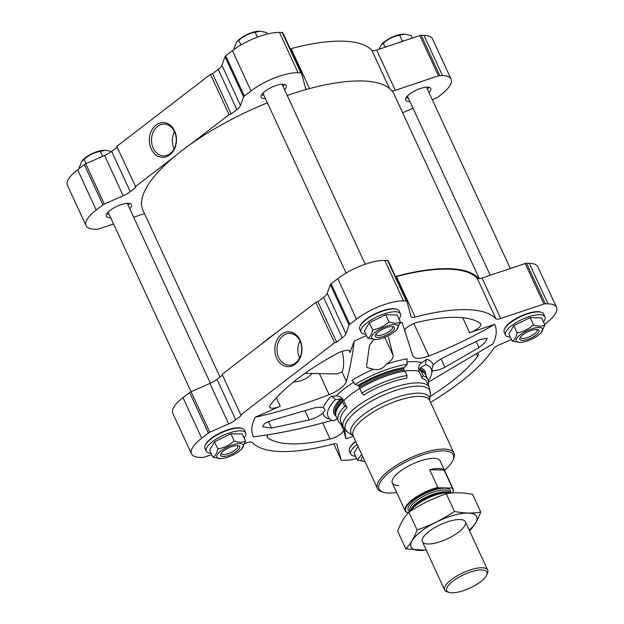 <?xml version="1.0" encoding="UTF-8"?>
<svg xmlns="http://www.w3.org/2000/svg" width="624" height="624" viewBox="0 0 624 624"><rect width="100%" height="100%" fill="white"/><g stroke="black" fill="none" stroke-linecap="round" stroke-linejoin="round"><path stroke-width="0.94" d="M117.125 147.17L111.665 151.375A13.174 4.376 155.2 0 1 104.575 155.477L85.738 163.761A2.636 0.874 155.2 0 0 84.318 164.58L77.633 169.728A36.231 12.035 155.2 0 0 67.447 185.383L86.057 225.654A36.231 12.035 155.2 0 0 94.622 229.164L97.352 229.226A2.636 0.874 155.2 0 0 98.725 228.961L113.584 223.969M301.392 72.953L282.828 32.768A2.636 0.874 155.2 0 0 282.812 32.721A2.636 0.874 155.2 0 0 282.188 32.464L279.458 32.409A36.231 12.035 155.2 0 0 232.424 50.661L225.74 55.801A2.636 0.874 155.2 0 0 225.007 56.636L221.894 65.239A13.174 4.376 155.2 0 1 218.213 69.412L212.605 73.733L210.467 74.334L116.766 146.398L135.884 187.325L130.268 191.646A13.174 4.376 155.2 0 1 123.178 195.749L104.348 204.032A2.636 0.874 155.2 0 0 102.929 204.851L96.244 209.999A36.231 12.035 155.2 0 0 86.057 225.654M290.246 48.812A6.591 2.192 155.2 0 0 291.088 48.617L309.551 88.577M432.323 99.731L436.574 97.859A2.636 0.874 155.2 0 0 437.993 97.04L440.918 94.786A36.231 12.035 155.2 0 0 451.105 79.131L432.494 38.86A36.231 12.035 155.2 0 0 423.93 35.342L421.2 35.287A2.636 0.874 155.2 0 0 419.827 35.552L376.678 50.045A6.591 2.192 155.2 0 1 371.834 50.263A137.413 45.646 155.2 0 0 291.088 48.617M429.031 92.609A13.829 4.594 155.2 0 0 430.771 88.522A13.829 4.594 155.2 0 0 427.502 87.181A13.829 4.594 155.2 0 0 412.675 92.048A13.829 4.594 155.2 0 0 405.662 100.129A13.829 4.594 155.2 0 0 409.898 101.447M129.761 208.736A13.829 4.594 155.2 0 0 131.5 204.656A13.829 4.594 155.2 0 0 128.232 203.315A13.829 4.594 155.2 0 0 113.404 208.182A13.829 4.594 155.2 0 0 106.392 216.263A13.829 4.594 155.2 0 0 110.627 217.581M284.552 89.677A13.829 4.594 155.2 0 0 286.299 85.589A13.829 4.594 155.2 0 0 283.031 84.248A13.829 4.594 155.2 0 0 268.195 89.115A13.829 4.594 155.2 0 0 261.183 97.196A13.829 4.594 155.2 0 0 265.418 98.514M287.212 95.417A138.333 45.95 -24.8 0 1 307.102 89.248A138.333 45.95 -24.8 0 1 392.012 90.971A138.333 45.95 -24.8 0 1 394.157 94.364L479.302 278.647M305.027 373.3L336.757 373.948L341.975 371.865C344.089 367.614 344.191 360.766 342.264 351.32M366.514 335.579A133.06 44.195 155.2 0 0 354.19 341.078C352.427 356.148 349.83 369.595 346.39 381.412C344.432 386.295 338.692 390.71 329.16 394.664C305.05 404.04 280.363 411.583 255.091 417.3A133.06 44.195 155.2 0 0 253.445 436.839C278.491 433.602 302.968 428.563 326.875 421.715L332.288 420.443M354.19 341.078L350.025 352.576A10.538 3.502 155.2 0 0 350.048 351.367A10.538 3.502 155.2 0 0 337.319 353.449A122.522 40.7 155.2 0 0 270.434 404.898A10.538 3.502 155.2 0 0 269.779 407.222A10.538 3.502 155.2 0 0 280.277 406.224L255.091 417.3M373.651 339.503L369.502 345.337L366.639 365.672L366.811 367.45L373.347 369.252C378.55 370.477 382.886 368.792 386.365 364.205C391.186 360.945 393.432 358.012 393.112 355.399L388.604 337.444M323.279 407.761C320.377 406.786 316.009 407.238 310.151 409.118L272.134 420.233L264.732 423.306L262.556 426.808L271.471 428.08L309.239 419.913C315.065 418.291 319.589 416.013 322.826 413.072L325.205 410.14L323.279 407.761A60.239 20.007 -24.8 0 1 331.032 396.419A453.203 324.082 44.1 0 0 336.203 395.897A6.591 4.711 44.1 0 1 343.738 400.764L346.983 407.784A1.973 1.412 44.1 0 0 344.659 406.333A49.405 16.411 -24.8 0 0 338.302 421.06L336.219 416.551A49.405 16.411 -24.8 0 1 335.696 414.157A49.405 16.411 -24.8 0 1 342.576 401.833L344.659 406.333M500.737 318.521A6.591 2.192 155.2 0 1 495.885 318.739L477.173 278.242A6.591 2.192 155.2 0 0 478.741 278.678A6.591 2.192 155.2 0 0 482.024 278.023L525.174 263.531A2.636 0.874 155.2 0 1 526.539 263.266L529.277 263.32A36.231 12.035 155.2 0 1 537.841 266.838L556.553 307.336A36.231 12.035 155.2 0 0 547.989 303.818L545.251 303.763A2.636 0.874 155.2 0 0 543.886 304.028L500.737 318.521L482.024 278.023M495.885 318.739A137.413 45.646 155.2 0 0 415.147 317.093A6.591 2.192 155.2 0 1 411.138 316.813A6.591 2.192 155.2 0 1 411.091 316.703L406.879 301.244A2.636 0.874 155.2 0 0 406.864 301.197A2.636 0.874 155.2 0 0 406.24 300.94L403.51 300.885A36.231 12.035 155.2 0 0 356.483 319.137L349.799 324.277A2.636 0.874 155.2 0 0 349.058 325.112L345.946 333.715A13.174 4.376 155.2 0 1 342.264 337.888L336.656 342.209L334.519 342.81L240.825 414.874L241.324 415.529L235.716 419.851A13.174 4.376 155.2 0 1 228.626 423.953L209.914 383.456L191.077 391.739A2.636 0.874 155.2 0 0 189.665 392.558L182.972 397.706A36.231 12.035 155.2 0 0 172.793 413.361L191.506 453.859A36.231 12.035 155.2 0 0 200.07 457.369L202.8 457.423A2.636 0.874 155.2 0 0 204.173 457.166L211.715 454.631M209.914 383.456A13.174 4.376 155.2 0 0 217.004 379.353L222.464 375.149M342.264 337.888L323.552 297.391L317.944 301.712L315.806 302.312L222.113 374.377L240.825 414.874M428.524 382.044L492.96 343.894A133.06 44.195 155.2 0 0 494.614 324.355C473.71 336.554 451.776 347.1 428.813 356C419.741 359.252 414.383 359.143 412.729 355.672L412.87 356.054M428.126 384.61A49.405 16.411 155.2 0 0 427.994 379.61A49.405 16.411 155.2 0 0 423.205 375.851A1.973 1.763 -71.3 0 0 422.378 378.526L419.141 371.506A6.591 5.866 -71.3 0 1 421.66 362.739A453.203 403.447 -71.3 0 0 426.8 359.26A60.239 20.007 -24.8 0 1 433.095 365.149C436.168 361.858 440.411 358.964 445.832 356.468L479.638 339.713L487.258 338.192L485.355 342.287L478.975 347.56L444.92 367.263C439.468 370.016 435.38 371.085 432.643 370.453A60.239 20.007 -24.8 0 1 431.839 372.419M329.885 418.969A6.591 5.866 -71.3 0 0 329.121 418.961A60.239 20.007 -24.8 0 1 322.826 413.072M386.365 364.205A60.239 20.007 -24.8 0 1 407.254 358.862A6.591 4.048 81.1 0 0 407.3 364.237A56.846 18.884 -24.8 0 0 355.126 384.485A6.591 2.051 58.6 0 0 351.967 380.32A60.239 20.007 -24.8 0 1 373.347 369.252M412.729 355.672L402.121 322.475A133.06 44.195 155.2 0 0 400.163 323.092M344.604 429.351L345.938 438.711A133.06 44.195 155.2 0 0 353.34 436.332M245.006 443.446L247.322 442.673A6.591 2.192 155.2 0 1 252.166 442.455A137.413 45.646 155.2 0 0 332.912 444.093A6.591 2.192 155.2 0 1 336.921 444.374A6.591 2.192 155.2 0 1 336.96 444.491L341.172 459.95A2.636 0.874 155.2 0 0 341.188 459.989A2.636 0.874 155.2 0 0 341.812 460.247L344.542 460.301A36.231 12.035 155.2 0 0 356.71 458.671M430.521 402.347A137.413 45.646 155.2 0 0 493.342 348.871A6.591 2.192 155.2 0 1 498.475 345.212L511.454 339.503M544.565 324.371L546.367 322.99A36.231 12.035 155.2 0 0 556.553 307.336M477.173 278.242A137.413 45.646 155.2 0 0 396.435 276.596A6.591 2.192 155.2 0 1 395.585 276.791M406.84 301.158L388.167 260.746A2.636 0.874 155.2 0 0 388.151 260.699A2.636 0.874 155.2 0 0 387.527 260.442L384.797 260.387A36.231 12.035 155.2 0 0 337.771 278.639L331.087 283.78A2.636 0.874 155.2 0 0 330.346 284.614L327.233 293.218A13.174 4.376 155.2 0 1 323.552 297.391M336.656 342.209L317.944 301.712M334.519 342.81L315.806 302.312M281.494 334.331A17.417 13.572 91.2 0 1 301.954 348.91A17.417 13.572 91.2 0 1 281.697 364.494A17.417 13.572 91.2 0 1 281.494 334.331M228.626 423.953L209.789 432.237A2.636 0.874 155.2 0 0 208.377 433.056L201.685 438.204A36.231 12.035 155.2 0 0 191.506 453.859M543.403 321.859A21.739 7.223 155.2 0 0 544.963 316.797L543.652 313.973A21.739 7.223 155.2 0 0 541.328 312.25L540.54 312.016A21.076 7.004 155.2 0 0 537.818 311.641A21.076 7.004 155.2 0 0 518.466 317.273A21.076 7.004 155.2 0 0 504.715 328.567L504.387 329.316A21.739 7.223 155.2 0 0 504.192 332.21L505.495 335.033A21.739 7.223 155.2 0 0 510.354 337.132M355.649 441.332A21.076 7.004 155.2 0 0 349.924 447.634L349.596 448.383A21.739 7.223 155.2 0 0 349.393 451.277L350.696 454.093A21.739 7.223 155.2 0 0 355.563 456.199M244.132 437.993A21.739 7.223 155.2 0 0 245.684 432.931L244.382 430.108A21.739 7.223 155.2 0 0 242.057 428.384L241.27 428.15A21.076 7.004 155.2 0 0 238.547 427.775A21.076 7.004 155.2 0 0 219.196 433.407A21.076 7.004 155.2 0 0 205.444 444.701L205.117 445.45A21.739 7.223 155.2 0 0 204.922 448.344L206.224 451.16A21.739 7.223 155.2 0 0 211.084 453.266M398.931 318.926A21.739 7.223 155.2 0 0 400.483 313.864L399.181 311.041A21.739 7.223 155.2 0 0 396.848 309.317L396.061 309.083A21.076 7.004 155.2 0 0 393.338 308.708A21.076 7.004 155.2 0 0 373.987 314.34A21.076 7.004 155.2 0 0 360.243 325.634L359.908 326.383A21.739 7.223 155.2 0 0 359.713 329.277L361.015 332.101A21.739 7.223 155.2 0 0 365.882 334.199M268.047 434.749A10.538 3.502 155.2 0 0 267.236 437.276A10.538 3.502 155.2 0 0 267.657 437.775A122.522 40.7 155.2 0 0 330.08 439.039A10.538 3.502 155.2 0 0 343.496 429.772L345.938 438.711M494.614 324.355L469.654 332.74A10.538 3.502 155.2 0 0 480.815 323.918A10.538 3.502 155.2 0 0 480.394 323.419A122.522 40.7 155.2 0 0 417.971 322.156A10.538 3.502 155.2 0 0 404.719 330.205M430.061 396.521A122.522 40.7 155.2 0 0 477.617 356.296A10.538 3.502 155.2 0 0 478.273 353.964A10.538 3.502 155.2 0 0 478.187 353.808M444.514 470.324A40.841 13.564 155.2 0 0 452.946 460.27L453.609 458.765A42.159 14.001 155.2 0 0 453.999 453.157A42.159 14.001 155.2 0 0 444.031 449.069A42.159 14.001 155.2 0 0 398.83 463.905A42.159 14.001 155.2 0 0 377.458 488.522A42.159 14.001 155.2 0 0 381.974 491.868L383.549 492.336A40.841 13.564 155.2 0 0 396.677 492.43M452.946 460.27A40.841 13.564 155.2 0 0 443.664 450.879A40.841 13.564 155.2 0 0 394.103 468.936A40.841 13.564 155.2 0 0 383.549 492.336M398.557 485.573A26.348 8.752 -24.8 0 1 392.324 483.023A26.348 8.752 -24.8 0 1 412.573 464.022A26.348 8.752 -24.8 0 1 440.162 460.918L453.047 488.795A26.348 8.752 -24.8 0 1 452.806 492.305A26.348 8.752 -24.8 0 1 452.712 492.515M293.592 381.911C301.025 381.607 307.226 378.784 312.195 373.448M427.994 379.61L425.911 375.11A49.405 16.411 155.2 0 0 424.429 373.16A49.405 16.411 155.2 0 0 421.122 371.35L419.96 370.313A48.742 16.193 155.2 0 1 423.22 372.099L424.429 373.16M423.205 375.851L421.122 371.35M425.771 374.829A50.24 16.684 155.2 0 0 420.389 367.879A1.318 1.17 -71.3 0 0 419.718 369.01A2.636 2.348 -71.3 0 0 419.96 370.313M428.353 380.632A56.846 18.884 155.2 0 0 431.753 370.516A56.846 18.884 155.2 0 0 425.74 364.611L420.389 367.879M426.8 359.26A6.591 5.866 -71.3 0 0 425.74 364.611M433.095 365.149C431.621 369.798 431.465 371.561 432.643 370.453L431.917 370.679M337.217 418.72L333.575 420.943A56.846 18.884 -24.8 0 1 328.942 418.025A56.846 18.884 -24.8 0 1 335.369 399.68A6.591 4.711 44.1 0 0 331.032 396.419M335.369 399.68L340.517 398.876A1.318 0.944 44.1 0 1 341.663 399.305A2.636 1.888 44.1 0 1 342.459 400.39L342.576 401.833M335.696 414.157L335.673 412.558A48.742 16.193 -24.8 0 1 342.459 400.39M342.022 424.398A49.405 16.411 -24.8 0 1 338.302 421.06M407.3 364.237L404.087 367.552A1.318 0.811 81.1 0 0 403.798 368.69A2.636 1.622 81.1 0 0 404.141 369.993L407.176 375.531A49.405 16.411 -24.8 0 0 361.826 393.128L359.744 388.619A49.405 16.411 -24.8 0 1 405.093 371.023M355.126 384.485L357.973 385.445A50.24 16.684 -24.8 0 1 404.087 367.552M404.141 369.993A48.742 16.193 -24.8 0 0 359.401 387.356A2.636 0.819 58.6 0 0 358.73 386.178A1.318 0.413 58.6 0 0 357.973 385.445M359.401 387.356L359.744 388.619M407.176 375.531A1.973 1.217 81.1 0 0 406.996 378.214A47.432 15.756 -24.8 0 0 363.464 395.109A1.973 0.616 58.6 0 0 361.826 393.128M395.46 276.51A138.333 45.95 -24.8 0 1 478.741 278.678M260.855 344.573A138.333 45.95 -24.8 0 1 277.056 332.116M219.999 377.044L143.005 210.413A138.333 45.95 -24.8 0 1 174.127 156.866A138.333 45.95 -24.8 0 1 190.328 144.409A138.333 45.95 -24.8 0 1 267.415 102.835M396.848 309.317A21.739 7.223 155.2 0 0 394.04 308.935A21.739 7.223 155.2 0 0 374.088 314.738A21.739 7.223 155.2 0 0 359.908 326.383M400.483 313.864A21.739 7.223 155.2 0 0 395.343 311.758A21.739 7.223 155.2 0 0 372.037 319.41A21.739 7.223 155.2 0 0 361.015 332.101M400.39 322.093L397.082 314.933L385.64 314.699L369.307 322.748L364.416 331.032L367.723 338.192C370.087 337.03 371.717 334.269 372.622 329.917C378.784 328.825 384.228 326.141 388.955 321.867C393.502 323.528 397.316 323.606 400.39 322.093L396.575 329.854A14.492 4.813 155.2 0 0 394.649 324.519A14.492 4.813 155.2 0 0 375.562 332.038A14.492 4.813 155.2 0 0 375.726 339.487A14.492 4.813 155.2 0 0 381.03 338.582A14.492 4.813 155.2 0 0 396.575 329.854M242.057 428.384A21.739 7.223 155.2 0 0 239.249 428.002A21.739 7.223 155.2 0 0 219.297 433.805A21.739 7.223 155.2 0 0 205.117 445.45M245.684 432.931A21.739 7.223 155.2 0 0 240.552 430.817A21.739 7.223 155.2 0 0 217.246 438.469A21.739 7.223 155.2 0 0 206.224 451.16M245.599 441.16L242.291 434L230.849 433.766L214.516 441.815L209.617 450.091L212.932 457.259C215.296 456.089 216.926 453.336 217.823 448.976C223.993 447.892 229.437 445.208 234.156 440.926C238.703 442.595 242.518 442.673 245.599 441.16L241.784 448.921A14.492 4.813 155.2 0 0 239.858 443.586A14.492 4.813 155.2 0 0 220.771 451.097A14.492 4.813 155.2 0 0 220.935 458.554A14.492 4.813 155.2 0 0 226.239 457.642A14.492 4.813 155.2 0 0 241.784 448.921M355.797 441.659A21.739 7.223 155.2 0 0 349.596 448.383M357.1 444.475A21.739 7.223 155.2 0 0 350.696 454.093M358.004 446.425L354.097 453.024L357.412 460.192L361.663 454.35M541.328 312.25A21.739 7.223 155.2 0 0 538.52 311.867A21.739 7.223 155.2 0 0 518.567 317.671A21.739 7.223 155.2 0 0 504.387 329.316M544.963 316.797A21.739 7.223 155.2 0 0 539.822 314.691A21.739 7.223 155.2 0 0 516.516 322.343A21.739 7.223 155.2 0 0 505.495 335.033M544.869 325.026L541.562 317.866L530.119 317.632L513.786 325.681L508.888 333.965L512.203 341.125C514.566 339.963 516.196 337.202 517.093 332.849C523.263 331.757 528.707 329.074 533.434 324.8C537.974 326.461 541.788 326.539 544.869 325.026L541.055 332.787A14.492 4.813 155.2 0 0 539.128 327.452A14.492 4.813 155.2 0 0 520.042 334.971A14.492 4.813 155.2 0 0 520.205 342.42A14.492 4.813 155.2 0 0 525.509 341.515A14.492 4.813 155.2 0 0 541.055 332.787M375.726 339.487L367.723 338.192M369.307 322.748L372.622 329.917M385.64 314.699L388.955 321.867M375.983 334.129A9.11 3.026 155.2 0 0 376.085 334.604A9.11 3.026 155.2 0 0 385.624 333.536A9.11 3.026 155.2 0 0 392.629 326.96A9.11 3.026 155.2 0 0 392.324 326.578M391.997 326.563A10.538 3.502 155.2 0 0 382.317 329.378A10.538 3.502 155.2 0 0 375.445 335.026A10.538 3.502 155.2 0 0 386.389 335.182A10.538 3.502 155.2 0 0 393.354 326.75A10.538 3.502 155.2 0 0 391.997 326.563M520.205 342.42L512.203 341.125M513.786 325.681L517.093 332.849M530.119 317.632L533.434 324.8M362.653 456.495A14.492 4.813 155.2 0 0 364.962 461.487L357.412 460.192M220.935 458.554L212.932 457.259M214.516 441.815L217.823 448.976M230.849 433.766L234.156 440.926M520.463 337.061A9.11 3.026 155.2 0 0 520.556 337.537A9.11 3.026 155.2 0 0 530.104 336.469A9.11 3.026 155.2 0 0 537.108 329.893A9.11 3.026 155.2 0 0 536.804 329.511M536.468 329.495A10.538 3.502 155.2 0 0 526.796 332.311A10.538 3.502 155.2 0 0 519.925 337.958A10.538 3.502 155.2 0 0 530.86 338.114A10.538 3.502 155.2 0 0 537.833 329.683A10.538 3.502 155.2 0 0 536.468 329.495M221.192 453.188A9.11 3.026 155.2 0 0 221.286 453.671A9.11 3.026 155.2 0 0 230.833 452.595A9.11 3.026 155.2 0 0 237.83 446.027A9.11 3.026 155.2 0 0 237.533 445.637M237.198 445.63A10.538 3.502 155.2 0 0 227.526 448.438A10.538 3.502 155.2 0 0 220.654 454.085A10.538 3.502 155.2 0 0 231.59 454.249A10.538 3.502 155.2 0 0 238.563 445.817A10.538 3.502 155.2 0 0 237.198 445.63M283.054 335.665A15.889 12.379 91.2 0 1 289.661 333.38A15.889 12.379 91.2 0 1 301.72 349.518A15.889 12.379 91.2 0 1 289.021 365.149A15.889 12.379 91.2 0 1 277.352 353.402A15.889 12.379 91.2 0 1 283.054 335.665M299.606 358.02A15.889 12.379 91.2 0 1 299.949 340.938M282.812 32.721L301.423 72.992A2.636 0.874 155.2 0 1 301.439 73.039L305.651 88.499A6.591 2.192 155.2 0 0 305.69 88.608A6.591 2.192 155.2 0 0 307.102 89.248M301.423 72.992A2.636 0.874 155.2 0 0 300.799 72.735L298.061 72.68A36.231 12.035 155.2 0 0 251.035 90.932L244.351 96.073A2.636 0.874 155.2 0 0 243.617 96.907L240.497 105.511A13.174 4.376 155.2 0 1 236.824 109.684L231.208 114.005L229.07 114.605L190.328 144.409M174.127 156.866L135.377 186.67M133.684 217.222L141.874 214.469A6.591 2.192 155.2 0 1 144.589 213.845M402.659 112.772L413.026 108.217M451.105 79.131A36.231 12.035 155.2 0 0 442.541 75.613L439.811 75.559A2.636 0.874 155.2 0 0 438.438 75.824L395.288 90.316A6.591 2.192 155.2 0 1 392.012 90.971M212.605 73.733L231.208 114.005M210.467 74.334L229.07 114.605M156.016 125.05A17.417 13.572 91.2 0 1 176.483 139.628A17.417 13.572 91.2 0 1 156.226 155.212A17.417 13.572 91.2 0 1 156.016 125.05M261.784 94.918L261.565 94.856A13.174 4.376 155.2 0 0 261.784 94.918A13.174 4.376 155.2 0 0 263.866 95.152M283 86.307A13.174 4.376 155.2 0 0 284.17 84.575A13.174 4.376 155.2 0 0 284.255 84.365L284.17 84.575M106.993 213.985L106.774 213.915A13.174 4.376 155.2 0 0 106.993 213.985A13.174 4.376 155.2 0 0 109.075 214.219M128.209 205.374A13.174 4.376 155.2 0 0 129.379 203.635A13.174 4.376 155.2 0 0 129.464 203.424L129.379 203.635M406.263 97.851L406.045 97.789A13.174 4.376 155.2 0 0 406.263 97.851A13.174 4.376 155.2 0 0 408.346 98.085M427.479 89.24A13.174 4.376 155.2 0 0 428.649 87.508A13.174 4.376 155.2 0 0 428.735 87.298L428.649 87.508M405.28 40.435A21.739 7.223 155.2 0 0 397.238 43.134M234.242 49.312L233.922 48.625L236.785 41.933L238.82 40.342C243.516 36.075 248.96 33.392 255.154 32.292L260.317 31.2L266.588 32.526L267.29 34.039M240.95 44.959L238.82 40.342M257.392 37.144L255.154 32.292M259.748 31.2L258.593 31.231A14.492 4.813 155.2 0 0 237.744 40.864L236.785 41.933M385.117 47.213L383.292 43.274C387.995 39.008 393.44 36.325 399.633 35.225L404.789 34.133L411.068 35.459L412.285 38.087M378.994 49.265L381.264 44.866L383.292 43.274M402.41 41.246L399.633 35.225M404.227 34.133L403.065 34.164A14.492 4.813 155.2 0 0 382.216 43.797L381.264 44.866M79.435 168.34L79.131 167.684L81.994 161L84.022 159.409C88.717 155.142 94.169 152.459 100.355 151.359L105.518 150.267L111.298 151.421M85.987 163.652L84.022 159.409M102.656 156.32L100.355 151.359M104.957 150.267L103.795 150.298A14.492 4.813 155.2 0 0 82.945 159.931L81.986 161M157.583 126.383A15.889 12.379 91.2 0 1 164.19 124.098A15.889 12.379 91.2 0 1 176.241 140.236A15.889 12.379 91.2 0 1 163.543 155.867A15.889 12.379 91.2 0 1 151.882 144.121A15.889 12.379 91.2 0 1 157.583 126.383M174.127 148.738A15.889 12.379 91.2 0 1 174.47 131.656M408.775 512.32L406.708 512.281A25.974 8.627 -24.8 0 1 413.002 499.84A25.974 8.627 -24.8 0 1 438.555 487.789L451.846 488.054A25.974 8.627 -24.8 0 1 452.618 492.726A25.974 8.627 -24.8 0 1 452.517 492.952M451.846 488.054L452.252 487.75A26.348 8.752 -24.8 0 1 453.047 488.795M406.708 512.281L406.013 511.953A26.348 8.752 -24.8 0 1 405.21 510.9A26.348 8.752 -24.8 0 1 437.853 487.453L438.555 487.789M437.853 487.453L429.663 469.724L444.054 470.02A26.348 8.752 155.2 0 0 429.663 469.724M452.252 487.75L444.054 470.02M451.971 592.8A22.097 7.34 -24.8 0 1 449.116 592.41A22.097 7.34 -24.8 0 1 463.726 574.727A22.097 7.34 -24.8 0 1 486.665 575.063A22.097 7.34 -24.8 0 1 472.251 586.903A22.097 7.34 -24.8 0 1 451.971 592.8M449.116 592.41L447.182 591.833A23.712 7.878 -24.8 0 1 444.639 589.953A23.712 7.878 -24.8 0 1 462.86 572.855A23.712 7.878 -24.8 0 1 487.695 570.055A23.712 7.878 -24.8 0 1 487.477 573.214L486.665 575.063M410.639 511.064A23.712 7.878 -24.8 0 1 428.828 497.656A23.712 7.878 -24.8 0 1 450.286 493.178A23.252 7.722 -24.8 0 0 426.449 492.968A23.252 7.722 -24.8 0 0 409.952 511.508M405.834 548.894L397.66 531.196C400.616 523.177 404.352 516.851 408.876 512.218C420.568 504.379 433.048 498.233 446.308 493.771C454.155 492.258 462.891 492.437 472.524 494.309L480.706 512.008C472.859 513.529 464.116 513.349 454.49 511.477C442.79 519.316 430.318 525.463 417.058 529.924C414.094 537.943 410.358 544.268 405.834 548.894L426.278 550.204M469.49 530.985C474.006 526.352 477.75 520.026 480.706 512.008M446.308 493.771L454.49 511.477M408.876 512.218L417.058 529.924M458.734 532.054A23.712 7.878 155.2 0 0 462.86 519.925A23.712 7.878 155.2 0 0 440.567 524.605A23.712 7.878 155.2 0 0 422.557 538.543A23.712 7.878 155.2 0 0 433.165 543.52A23.712 7.878 155.2 0 0 458.734 532.054M469.201 530.041A36.161 12.012 155.2 0 0 464.147 513.256A36.161 12.012 155.2 0 0 416.645 535.197A36.161 12.012 155.2 0 0 426.145 549.931M341.975 371.865L346.39 381.412M349.112 350.594L350.025 352.576M384.751 337.311L393.112 355.399M305.035 410.81L309.239 419.913M421.66 362.739A53.75 17.854 155.2 0 0 406.926 362.014M353.691 382.27A53.75 17.854 155.2 0 0 336.203 395.897M418.236 382.871A47.432 15.756 155.2 0 0 367.388 399.571A47.432 15.756 155.2 0 0 343.34 427.261L347.646 432.159A46.543 15.46 155.2 0 1 365.212 404.906A46.543 15.46 155.2 0 1 418.954 386.147A46.543 15.46 155.2 0 1 430.388 393.923L429.452 387.473A47.432 15.756 155.2 0 0 418.236 382.871M419.141 371.506A47.432 15.756 155.2 0 0 412.526 370.516A47.432 15.756 155.2 0 0 405.07 370.999M359.689 388.409A47.432 15.756 155.2 0 0 343.738 400.764M343.34 427.261L340.876 421.925A47.432 15.756 -24.8 0 1 346.983 407.784M429.452 387.473L426.988 382.138A47.432 15.756 155.2 0 0 422.378 378.526M547.989 303.818L529.277 263.32M545.251 303.763L526.539 263.266M543.886 304.028L525.174 263.531M415.147 317.093L396.435 276.596M406.24 300.94L387.527 260.442M403.51 300.885L384.797 260.387M356.483 319.137L337.771 278.639M349.799 324.277L331.087 283.78M349.058 325.112L330.346 284.614M345.946 333.715L327.233 293.218M235.716 419.851L217.004 379.353M209.789 432.237L191.077 391.739M208.377 433.056L189.665 392.558M201.685 438.204L182.972 397.706M341.172 459.95L333.754 443.898L341.188 459.989M430.388 393.923L429.585 400.249A43.04 14.297 155.2 0 0 419 393.159A43.04 14.297 155.2 0 0 369.408 410.428A43.04 14.297 155.2 0 0 352.981 435.646L347.646 432.159M429.577 400.343L429.679 400.522A42.159 14.001 155.2 0 0 419.71 396.435A42.159 14.001 155.2 0 0 374.509 411.271A42.159 14.001 155.2 0 0 353.137 435.887L353.067 435.7M413.806 323.521L428.813 356M462.704 317.702L469.654 332.74M319.418 373.597L329.16 394.664M276.385 397.792L280.277 406.224M340.688 423.688L343.496 429.772M424.757 373.464A49.101 16.31 155.2 0 0 419.718 369.01M336.094 416.263A50.24 16.684 -24.8 0 1 340.517 398.876M335.72 414.609A49.101 16.31 -24.8 0 1 341.663 399.305M358.73 386.178A49.101 16.31 -24.8 0 1 403.798 368.69M267.127 436.636L267.657 437.775M322.624 422.893L330.08 439.039M476.861 354.658L477.617 356.296M388.378 337.054L388.752 337.873M441.067 358.933L444.92 367.263M476.213 341.578L478.975 347.56M268.39 421.426L271.471 428.08M423.93 35.342L442.541 75.613M421.2 35.287L439.811 75.559M419.827 35.552L438.438 75.824M376.678 50.045L395.288 90.316M371.834 50.263L389.485 88.468M282.188 32.464L300.799 72.735M279.458 32.409L298.061 72.68M232.424 50.661L251.035 90.932M225.74 55.801L244.351 96.073M225.007 56.636L243.617 96.907M221.894 65.239L240.497 105.511M218.213 69.412L236.824 109.684M111.665 151.375L130.268 191.646M104.575 155.477L123.178 195.749M85.738 163.761L104.348 204.032M84.318 164.58L102.929 204.851M77.633 169.728L96.244 209.999M410.561 511.111L410.935 510.276A22.324 7.418 -24.8 0 1 427.885 497.156A22.324 7.418 -24.8 0 1 448.867 492.749L450.302 493.178M410.483 511.173A21.934 7.285 -24.8 0 1 427.736 496.392A21.934 7.285 -24.8 0 1 449.935 493.069M410.264 511.313L409.882 510.494A21.934 7.285 -24.8 0 1 426.746 494.684A21.934 7.285 -24.8 0 1 449.709 492.094L450.2 493.147M406.864 301.197L388.151 260.699M353.137 435.887L377.458 488.522M429.679 400.522L453.999 453.157M262.922 93.109L346.078 273.07M282.056 84.271L365.212 264.225M108.131 212.176L191.1 391.732M127.265 203.338L210.397 383.245M407.402 96.041L490.214 275.27M426.535 87.204L510.315 268.515M452.618 492.726L452.806 492.305M405.21 510.9L392.324 483.023M487.695 570.055L465.395 521.804M444.639 589.953L422.347 541.702"/></g></svg>
